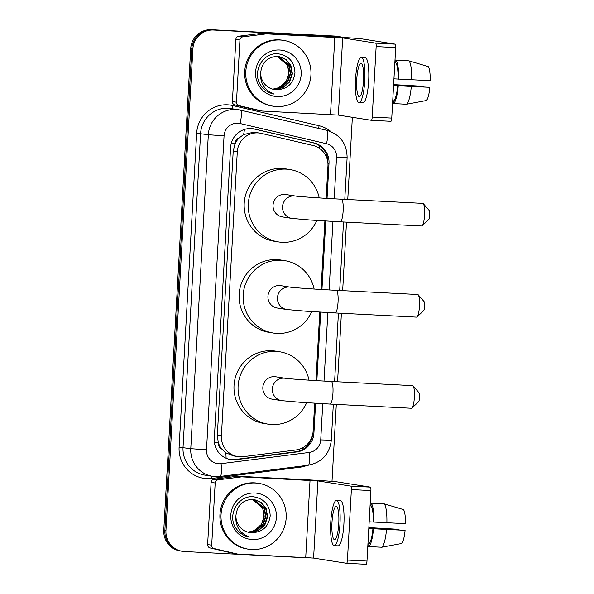 <?xml version="1.0" encoding="UTF-8"?>
<svg xmlns="http://www.w3.org/2000/svg" width="594" height="594" viewBox="0 0 594 594"><rect width="100%" height="100%" fill="white"/><g stroke="black" fill="none" stroke-linecap="round" stroke-linejoin="round"><path stroke-width="0.89" d="M326.136 198.344L327.947 165.926A19.988 19.557 99 0 0 312.897 145.441L261.315 133.383A19.988 19.557 99 0 0 259.942 133.108L253.556 132.21L243.592 134.586L239.256 137.838A6.66 6.519 99 0 0 234.942 143.763A19.988 0.423 -176.8 0 1 231.214 143.562M259.942 133.108A19.988 19.557 99 0 0 257.945 132.9A19.988 19.557 99 0 0 237.288 151.849L221.406 435.848A19.988 19.557 99 0 0 237.83 456.6A19.988 19.557 99 0 0 243.243 456.682L295.871 449.977A19.988 19.557 99 0 0 313.12 431.162L314.679 403.222M221.852 449.116A19.988 19.557 -81 0 1 218.243 442.441L218.221 442.79A6.66 6.519 99 0 0 221.852 449.116L225.802 452.791L233.487 455.917L237.83 456.6M234.942 143.763L234.92 144.112A19.988 19.557 -81 0 1 239.256 137.838M234.92 144.112L233.204 151.21L217.33 435.209L218.243 442.441M315.949 380.598L319.772 312.095M321.042 289.471L324.873 220.968M310.818 557.84A19.988 19.557 -81 0 1 308.123 557.892L184.37 551.529A19.988 19.557 -81 0 1 182.373 551.314L181.281 551.143A19.988 19.557 -81 0 1 164.865 530.397L191.788 48.819A19.988 19.557 -81 0 1 212.444 29.871L336.189 36.241A19.988 19.557 -81 0 1 338.194 36.449A19.988 19.557 -81 0 0 336.189 36.241L212.444 29.871A19.988 19.557 -81 0 0 191.788 48.819L164.865 530.397A19.988 19.557 -81 0 0 181.281 551.143L180.197 550.972A19.988 19.557 -81 0 1 163.781 530.219L190.704 48.649A19.988 19.557 -81 0 1 211.36 29.7L335.105 36.071A19.988 19.557 -81 0 1 337.11 36.279L339.278 36.62A19.988 19.557 -81 0 1 342.441 37.4M327.042 198.403L328.994 163.395A19.988 19.557 99 0 0 313.951 142.916L254.633 129.039A19.988 19.557 99 0 0 253.259 128.772A19.988 19.557 99 0 0 251.255 128.564A19.988 19.557 99 0 0 230.598 147.512L214.308 438.847A19.988 19.557 99 0 0 230.732 459.593A19.988 19.557 99 0 0 236.145 459.674L296.666 451.967A19.988 19.557 99 0 0 313.914 433.145L315.585 403.274M182.373 551.314A19.988 19.557 -81 0 1 165.949 530.568L192.872 48.99A19.988 19.557 -81 0 1 213.528 30.042L337.281 36.412A19.988 19.557 -81 0 1 339.278 36.62M352.353 117.3L347.757 199.525M346.488 222.141L342.656 290.652M341.394 313.268L337.563 381.779M336.301 404.395L331.994 481.385M316.847 380.657L320.678 312.147M321.941 289.53L325.772 221.02M312.726 434.147A19.988 19.557 -81 0 1 295.582 451.796L235.061 459.504A19.988 19.557 -81 0 1 230.19 459.504M252.71 128.698A19.988 19.557 -81 0 1 253.541 128.868L312.86 142.746A19.988 19.557 -81 0 1 327.91 163.157M276.507 106.541A33.316 32.603 -81 0 1 273.173 106.192A33.316 32.603 -81 0 1 245.938 69.899A33.316 32.603 -81 0 1 280.227 40.028A33.316 32.603 -81 0 1 283.561 40.377A33.316 32.603 -81 0 1 310.796 76.671A33.316 32.603 -81 0 1 276.507 106.541M273.173 106.192L272.082 106.022A33.316 32.603 -81 0 1 244.854 69.728A33.316 32.603 -81 0 1 279.143 39.857A33.316 32.603 -81 0 1 282.477 40.206L283.561 40.377M276.299 89.709C287.177 89.419 293.399 83.799 294.958 72.862C294.446 62.066 289.003 55.732 278.631 53.861C262.793 51.648 251.411 72.579 260.966 85.595C264.263 90.184 268.637 93.02 274.094 94.104C264.248 90.036 259.786 82.804 260.714 72.431A16.662 16.298 -81 0 0 276.076 89.701L276.299 89.709A16.662 16.298 -81 0 1 276.076 89.701L274.398 89.523M279.67 50.007A23.322 22.824 -81 0 1 301.165 74.458A23.322 22.824 -81 0 1 277.064 96.562A23.322 22.824 -81 0 1 255.569 72.112A23.322 22.824 -81 0 1 279.67 50.007M273.544 89.367L282.759 87.637L289.204 81.883L291.996 73.701L290.421 65.303L285.751 59.511L278.935 56.512M273.76 89.412L283.197 87.712L289.634 81.95L292.426 73.775L290.852 65.37L286.093 59.511L279.15 56.541L277.502 56.371C267.612 56.898 262.021 62.244 260.714 72.431M272.698 89.159L281.073 87.348L287.481 81.608L290.273 73.433L288.699 65.028L278.066 56.408M272.913 89.211L281.467 87.437L287.912 81.682L290.704 73.5L289.13 65.095L278.282 56.43M277.19 56.363L286.976 64.753L287.362 65.63A16.662 16.298 -81 0 1 278.98 87.533L286.189 81.408L288.981 73.225L287.407 64.82L277.405 56.371M278.98 87.533L273.916 89.174M236.464 102.198A3.334 3.26 99 0 0 238.974 105.613L261.82 110.959A3.334 3.26 99 0 0 262.051 111.004L257.974 110.358A3.334 3.26 -81 0 1 257.751 110.313L234.897 104.967A3.334 3.26 -81 0 1 232.395 101.559L236.464 102.198L239.939 40.006L235.87 39.36A3.334 3.26 -81 0 1 238.743 36.227L262.058 33.257A3.334 3.26 -81 0 1 262.622 33.234L330.732 36.739A26.656 0.564 -176.8 0 1 362.206 38.937L395.188 44.149A3.334 0.683 92.9 0 1 395.686 47.579L376.143 46.577A3.334 0.683 -87.1 0 0 375.653 43.139L342.671 37.934L266.699 33.88A3.334 3.26 99 0 0 266.127 33.903L242.812 36.873A3.334 3.26 99 0 0 239.939 40.006M232.395 101.559L235.87 39.36M262.051 111.004A3.334 3.26 99 0 0 262.385 111.041L338.357 115.088L371.339 120.3A3.334 0.683 -87.1 0 0 371.354 120.3A3.334 0.683 -87.1 0 0 372.2 117.077L391.743 118.087L395.686 47.579M391.743 118.087A3.334 0.683 92.9 0 1 390.889 121.31A3.334 0.683 92.9 0 1 390.874 121.302L371.369 120.3L390.889 121.31M372.2 117.077L376.143 46.577M363.535 80.561A16.662 3.415 -87.1 0 0 360.996 63.387A16.662 3.415 -87.1 0 0 356.749 79.492A16.662 3.415 -87.1 0 0 359.281 96.666A16.662 3.415 -87.1 0 0 363.535 80.561M406.496 104.247A21.993 4.507 -87.1 0 0 411.278 86.464L429.848 87.318A17.323 3.557 -87.1 0 1 426.306 100.527L406.496 104.247L393.473 103.571L393.622 100.876L392.708 100.832M393.622 100.876A19.327 3.965 -87.1 0 0 397.698 85.707L411.278 86.464M393.562 85.491L397.698 85.707M358.976 102.651L362.882 102.851A22.654 4.648 -87.1 0 0 368.659 80.955A22.654 4.648 -87.1 0 0 365.213 57.603L361.301 57.403A22.654 4.648 -87.1 0 0 355.524 79.299A22.654 4.648 -87.1 0 0 358.976 102.651A22.654 4.648 -87.1 0 0 364.753 80.754A22.654 4.648 -87.1 0 0 361.301 57.403M393.473 103.571A21.993 4.507 -87.1 0 0 398.247 85.796M408.16 60.811L394.988 59.987M393.599 84.801L423.76 86.353L393.614 84.615M392.56 103.386L393.48 103.43M423.76 86.353A13.328 2.732 -87.1 0 0 423.76 86.917M429.848 87.318L393.57 85.365M411.649 79.811A21.993 4.507 -87.1 0 0 408.924 60.848L428.2 66.58A17.323 3.557 -87.1 0 1 430.219 80.665L393.933 78.846M398.069 79.054A19.327 3.965 -87.1 0 0 395.745 62.875L395.901 60.18L408.924 60.848M394.832 62.83L395.745 62.875M398.619 79.143A21.993 4.507 -87.1 0 0 395.901 60.18M251.737 549.539A33.316 32.603 -81 0 1 248.403 549.19A33.316 32.603 -81 0 1 221.176 512.897A33.316 32.603 -81 0 1 255.457 483.019A33.316 32.603 -81 0 1 258.798 483.368A33.316 32.603 -81 0 1 286.026 519.661A33.316 32.603 -81 0 1 251.737 549.539M248.403 549.19L247.319 549.019A33.316 32.603 -81 0 1 220.084 512.726A33.316 32.603 -81 0 1 254.373 482.848A33.316 32.603 -81 0 1 257.714 483.197L258.798 483.368M251.537 532.707A16.662 16.298 -81 0 1 251.314 532.692L251.537 532.707C262.407 532.41 268.629 526.796 270.196 515.852C269.683 505.056 264.241 498.722 253.868 496.851C238.023 494.646 226.641 515.577 236.204 528.593C239.493 533.174 243.867 536.011 249.332 537.102C239.479 533.026 235.024 525.801 235.952 515.421A16.662 16.298 -81 0 0 249.643 532.521L251.307 532.692A16.662 16.298 -81 0 1 249.643 532.521M254.9 492.998A23.322 22.824 -81 0 1 276.396 517.456A23.322 22.824 -81 0 1 252.302 539.56A23.322 22.824 -81 0 1 230.806 515.109A23.322 22.824 -81 0 1 254.9 492.998M248.775 532.358L257.996 530.635L264.441 524.881L267.226 516.698L265.659 508.293L260.981 502.502L254.165 499.502M248.99 532.402L258.427 530.702L264.872 524.947L267.656 516.765L266.09 508.36L261.323 502.502L254.381 499.539L252.74 499.368C242.849 499.888 237.251 505.242 235.952 515.421M247.936 532.15L256.304 530.345L262.719 524.606L265.503 516.424L263.929 508.019L253.296 499.406M248.144 532.209L256.705 530.427L263.149 524.673L265.934 516.49L264.36 508.093L253.512 499.428M252.42 499.354L262.206 507.751L262.593 508.62A16.662 16.298 -81 0 1 254.21 530.524L261.419 524.398L264.211 516.223L262.637 507.818L252.643 499.361M254.21 530.524L249.153 532.165M423.299 203.66L429.195 210.491A4.663 0.958 92.9 0 1 429.707 215.184A4.663 0.958 92.9 0 1 428.727 219.602L422.163 225.787A11.331 2.324 -87.1 0 0 424.554 215.065A11.331 2.324 -87.1 0 0 423.299 203.66A11.331 2.324 -87.1 0 0 422.824 203.386L341.409 199.198A11.331 2.324 92.9 0 1 343.139 210.877A11.331 2.324 92.9 0 1 340.251 221.822L421.666 226.01A11.331 2.324 -87.1 0 0 422.163 225.787M341.409 199.198C320.909 198.188 297.193 196.443 295.374 196.027L285.877 194.528A11.331 11.086 99 0 0 273.084 204.566A11.331 11.086 99 0 0 282.343 216.899L291.84 218.406L310.573 220.047L340.251 221.822M316.847 220.471A36.65 35.863 -81 0 1 282.061 242.3A36.65 35.863 -81 0 1 278.393 241.914A36.65 35.863 -81 0 1 248.441 201.99A36.65 35.863 -81 0 1 286.152 169.127A36.65 35.863 -81 0 1 289.827 169.513A36.65 35.863 -81 0 1 319.216 197.921M278.393 241.914L274.317 241.268A36.65 35.863 -81 0 1 244.364 201.344A36.65 35.863 -81 0 1 282.083 168.488A36.65 35.863 -81 0 1 285.751 168.867L289.827 169.513M418.206 294.787L424.094 301.618A4.663 0.958 92.9 0 1 424.613 306.311A4.663 0.958 92.9 0 1 423.626 310.729L417.07 316.914A11.331 2.324 -87.1 0 0 419.453 306.192A11.331 2.324 -87.1 0 0 418.206 294.787A11.331 2.324 -87.1 0 0 417.731 294.513L336.315 290.325A11.331 2.324 92.9 0 1 338.045 302.004A11.331 2.324 92.9 0 1 335.15 312.949L416.565 317.137A11.331 2.324 -87.1 0 0 417.07 316.914M336.315 290.325C315.815 289.315 292.099 287.57 290.28 287.154L280.776 285.647A11.331 11.086 99 0 0 267.991 295.686A11.331 11.086 99 0 0 277.242 308.026L286.746 309.526L305.472 311.174L335.15 312.949M311.753 311.598A36.65 35.863 -81 0 1 276.967 333.427A36.65 35.863 -81 0 1 273.292 333.041A36.65 35.863 -81 0 1 243.34 293.117A36.65 35.863 -81 0 1 281.059 260.254A36.65 35.863 -81 0 1 284.726 260.64A36.65 35.863 -81 0 1 314.122 289.048M273.292 333.041L269.223 332.395A36.65 35.863 -81 0 1 239.271 292.471A36.65 35.863 -81 0 1 276.99 259.615A36.65 35.863 -81 0 1 280.658 259.994L284.726 260.64M413.112 385.914L419 392.745A4.663 0.958 92.9 0 1 419.52 397.438A4.663 0.958 92.9 0 1 418.532 401.856L411.969 408.041A11.331 2.324 -87.1 0 0 414.36 397.319A11.331 2.324 -87.1 0 0 413.112 385.914A11.331 2.324 -87.1 0 0 412.637 385.64L331.222 381.452A11.331 2.324 92.9 0 1 332.944 393.124A11.331 2.324 92.9 0 1 330.056 404.076L411.471 408.264A11.331 2.324 -87.1 0 0 411.969 408.041M331.222 381.452C310.721 380.442 287.006 378.697 285.187 378.274L275.683 376.774A11.331 11.086 99 0 0 262.89 386.813A11.331 11.086 99 0 0 272.149 399.153L281.653 400.653L300.378 402.301L330.056 404.076M306.66 402.725A36.65 35.863 -81 0 1 271.874 424.547A36.65 35.863 -81 0 1 268.198 424.168A36.65 35.863 -81 0 1 238.246 384.244A36.65 35.863 -81 0 1 275.965 351.381A36.65 35.863 -81 0 1 279.633 351.767A36.65 35.863 -81 0 1 309.029 380.175M268.198 424.168L264.13 423.522A36.65 35.863 -81 0 1 234.177 383.598A36.65 35.863 -81 0 1 271.889 350.742A36.65 35.863 -81 0 1 275.564 351.121L279.633 351.767M211.694 545.195A3.334 3.26 99 0 0 214.204 548.611L237.051 553.95A3.334 3.26 99 0 0 237.281 553.994L233.212 553.356A3.334 3.26 -81 0 1 232.982 553.311L210.135 547.965A3.334 3.26 -81 0 1 207.625 544.549L211.694 545.195L215.177 483.004L211.1 482.358A3.334 3.26 -81 0 1 213.974 479.217L237.288 476.254A3.334 3.26 -81 0 1 237.86 476.232L305.962 479.737A26.656 0.564 -176.8 0 1 337.444 481.934L370.426 487.139A3.334 0.683 92.9 0 1 370.916 490.57L351.373 489.567A3.334 0.683 -87.1 0 0 350.883 486.137L317.901 480.925L241.929 476.871A3.334 3.26 99 0 0 241.364 476.893L218.05 479.863A3.334 3.26 99 0 0 215.177 483.004M207.625 544.549L211.1 482.358M237.281 553.994A3.334 3.26 99 0 0 237.615 554.031L313.587 558.085L346.569 563.29A3.334 0.683 -87.1 0 0 346.584 563.298A3.334 0.683 -87.1 0 0 347.431 560.075L366.973 561.078L370.916 490.57M366.973 561.078A3.334 0.683 92.9 0 1 366.127 564.3A3.334 0.683 92.9 0 1 366.112 564.3L346.599 563.298L366.127 564.3M347.431 560.075L351.373 489.567M338.766 523.559A16.662 3.415 -87.1 0 0 336.226 506.385A16.662 3.415 -87.1 0 0 331.979 522.482A16.662 3.415 -87.1 0 0 334.519 539.656A16.662 3.415 -87.1 0 0 338.766 523.559M381.734 547.237A21.993 4.507 -87.1 0 0 386.508 529.462L405.086 530.316A17.323 3.557 -87.1 0 1 401.537 543.517L381.734 547.237L368.703 546.569L368.859 543.874L367.938 543.822M368.859 543.874A19.327 3.965 -87.1 0 0 372.928 528.705L386.508 529.462M368.792 528.489L372.928 528.705M334.207 545.648L338.112 545.849A22.654 4.648 -87.1 0 0 343.896 523.953A22.654 4.648 -87.1 0 0 340.444 500.594L336.538 500.393A22.654 4.648 -87.1 0 0 330.754 522.289A22.654 4.648 -87.1 0 0 334.207 545.648A22.654 4.648 -87.1 0 0 339.983 523.752A22.654 4.648 -87.1 0 0 336.538 500.393M368.703 546.569A21.993 4.507 -87.1 0 0 373.485 528.786M383.39 503.809L370.218 502.984M368.837 527.799L398.99 529.351L368.844 527.606M367.797 546.376L368.711 546.421M398.99 529.351A13.328 2.732 -87.1 0 0 398.99 529.907M405.086 530.316L368.8 528.356M386.88 522.809A21.993 4.507 -87.1 0 0 384.162 503.846L403.437 509.578A17.323 3.557 -87.1 0 1 405.457 523.663L369.164 521.836M373.307 522.052A19.327 3.965 -87.1 0 0 370.983 505.873L371.131 503.177L384.162 503.846M370.062 505.821L370.983 505.873M373.856 522.141A21.993 4.507 -87.1 0 0 371.131 503.177M226.091 458.241A19.988 3.965 -97.3 0 0 225.802 452.791M319.075 148.099A19.988 4.113 -76.8 0 0 319.401 145.641M243.592 134.586A19.988 4.113 -76.8 0 0 244.446 129.44M302.413 449.584A19.988 3.965 -97.3 0 0 302.391 447.935M218.221 442.79A19.988 0.423 -176.8 0 1 214.449 442.589M233.204 151.21L237.288 151.849M217.33 435.209L221.406 435.848M163.781 530.219L165.949 530.568M190.704 48.649L192.872 48.99M211.36 29.7L213.528 30.042M335.105 36.071L337.281 36.412M334.199 198.812L336.516 157.38A13.328 13.038 99 0 0 326.485 143.726L240.087 123.515A13.328 13.038 99 0 0 224.064 135.833L206.512 449.784A13.328 13.038 99 0 0 221.072 463.676L309.222 452.45A13.328 13.038 99 0 0 320.723 439.902L322.75 403.682M206.512 449.784L190.771 448.685L208.323 134.734A26.656 26.084 -81 0 1 235.863 109.467A26.656 26.084 -81 0 1 238.536 109.749A26.656 26.084 -81 0 1 240.37 110.105A13.328 2.74 -76.8 0 1 240.407 110.113L230.799 108.524A26.656 26.084 99 0 0 228.133 108.249A26.656 26.084 99 0 0 200.586 133.509L183.034 447.468A26.656 26.084 99 0 0 204.93 475.133L212.667 476.358A26.656 26.084 -81 0 1 190.771 448.685L179.098 447.193L196.651 133.234L208.323 134.734L224.064 135.833M215.34 476.633A26.656 26.084 -81 0 1 212.667 476.358L220.04 476.462A13.328 2.643 -97.3 0 0 221.072 463.676M196.651 133.234A29.982 29.344 -81 0 1 227.636 104.811A29.982 29.344 -81 0 1 232.7 105.532L319.097 125.735A29.982 29.344 -81 0 1 331.029 131.697M307.083 465.384A29.982 29.344 -81 0 1 300.007 467.211L211.85 478.437A29.982 29.344 -81 0 1 179.098 447.193M240.451 110.128L326.767 130.309A13.328 2.74 -76.8 0 1 326.804 130.324L240.407 110.113A13.328 2.74 -76.8 0 1 240.087 123.515M324.012 381.066L327.843 312.555M329.106 289.939L332.937 221.436M300.007 467.211A3.334 0.661 82.7 0 1 299.925 466.29M211.85 478.437A3.334 0.661 82.7 0 1 211.776 476.217M318.778 128.445A3.334 0.683 103.2 0 1 319.097 125.735M232.506 108.799A3.334 0.683 103.2 0 1 232.7 105.532M220.04 476.462L308.197 465.243A13.328 2.643 -97.3 0 0 309.222 452.45M320.723 439.902L331.311 440.213L333.323 404.247M336.516 157.38L347.111 157.692C346.911 143.622 340.147 134.496 326.804 130.324A13.328 2.74 -76.8 0 1 326.485 143.726M253.541 128.868L254.633 129.039M312.86 142.746L313.951 142.916M327.918 163.224L328.994 163.395M312.934 432.996L313.914 433.145M295.582 451.796L296.666 451.967M235.061 459.504L236.145 459.674M338.357 115.088L342.671 37.934M330.487 114.538L334.801 37.385M262.622 33.234L266.699 33.88M375.653 43.139L395.188 44.149M257.751 110.313L261.82 110.959M238.974 105.613L234.897 104.967M266.127 33.903L262.058 33.257M238.743 36.227L242.812 36.873M295.374 196.027A11.331 11.086 99 0 0 282.536 206.645A11.331 11.086 99 0 0 291.84 218.406M290.28 287.154A11.331 11.086 99 0 0 277.443 297.772A11.331 11.086 99 0 0 286.746 309.526M285.187 378.274A11.331 11.086 99 0 0 272.349 388.899A11.331 11.086 99 0 0 281.653 400.653M313.587 558.085L317.901 480.925M305.717 557.536L310.031 480.375M237.86 476.232L241.929 476.871M350.883 486.137L370.426 487.139M232.982 553.311L237.051 553.95M214.204 548.611L210.135 547.965M241.364 476.893L237.288 476.254M213.974 479.217L218.05 479.863M308.197 465.243C321.859 462.474 329.566 454.135 331.311 440.213M334.593 381.623L338.417 313.12M339.686 290.496L343.518 221.993M344.78 199.369L347.111 157.692"/></g></svg>
